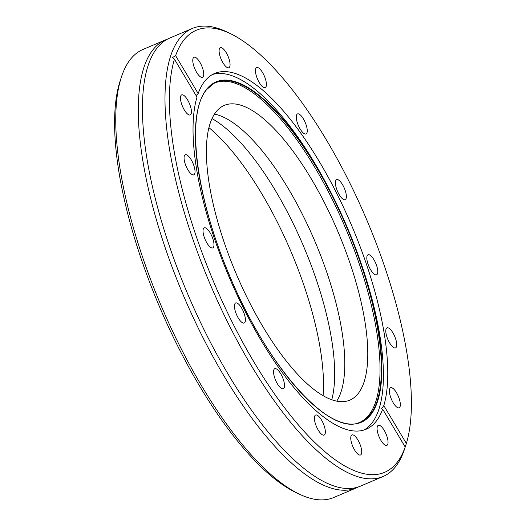 <?xml version="1.0" encoding="UTF-8"?>
<svg xmlns="http://www.w3.org/2000/svg" width="526" height="526" viewBox="0 0 526 526"><rect width="100%" height="100%" fill="white"/><g stroke="black" fill="none" stroke-linecap="round" stroke-linejoin="round"><path stroke-width="0.79" d="M230.618 33.749L227.048 32.027A243.485 83.673 66.9 0 0 192.26 28.483L169.694 38.089A243.485 83.673 66.9 0 0 157.57 47.439A243.485 83.673 66.9 0 0 155.617 50.023A243.485 83.673 66.9 0 0 188.084 294.895A243.485 83.673 66.9 0 0 342.091 488.023A243.485 83.673 66.9 0 0 360.448 486.142L383.013 476.536A243.485 83.673 66.9 0 0 395.144 467.193A243.485 83.673 66.9 0 0 404.573 449L405.198 447.021L382.658 409.129L381.613 408.774L383.816 405.579L406.361 443.471A240.283 82.575 66.9 0 0 365.642 217.251A240.283 82.575 66.9 0 0 230.618 33.749A240.283 82.575 66.9 0 0 184.317 39.476A240.283 82.575 66.9 0 0 175.612 55.644L198.157 93.536A193.344 66.447 -113.1 0 1 205.041 80.859A193.344 66.447 -113.1 0 1 214.667 73.436A193.344 66.447 -113.1 0 1 335.522 190.964A193.344 66.447 -113.1 0 1 383.816 405.579M229.389 67.315A10.895 3.741 66.9 0 0 227.633 55.361A10.895 3.741 66.9 0 0 220.315 47.688A10.895 3.741 66.9 0 0 219.769 48.109A10.895 3.741 66.9 0 0 221.531 60.063A10.895 3.741 66.9 0 0 228.849 67.736A10.895 3.741 66.9 0 0 229.389 67.315M265.742 87.204A10.895 3.741 66.9 0 0 263.986 75.251A10.895 3.741 66.9 0 0 256.668 67.578A10.895 3.741 66.9 0 0 256.123 67.999A10.895 3.741 66.9 0 0 257.885 79.952A10.895 3.741 66.9 0 0 265.203 87.625A10.895 3.741 66.9 0 0 265.742 87.204M306.579 133.545A10.895 3.741 66.9 0 0 304.824 121.585A10.895 3.741 66.9 0 0 297.506 113.918A10.895 3.741 66.9 0 0 296.966 114.333A10.895 3.741 66.9 0 0 298.722 126.293A10.895 3.741 66.9 0 0 306.04 133.959A10.895 3.741 66.9 0 0 306.579 133.545M345.694 199.275A10.895 3.741 66.9 0 0 343.932 187.322A10.895 3.741 66.9 0 0 336.614 179.649A10.895 3.741 66.9 0 0 336.075 180.07A10.895 3.741 66.9 0 0 337.83 192.023A10.895 3.741 66.9 0 0 345.148 199.696A10.895 3.741 66.9 0 0 345.694 199.275M377.116 274.394A10.895 3.741 66.9 0 0 375.36 262.441A10.895 3.741 66.9 0 0 368.042 254.768A10.895 3.741 66.9 0 0 367.496 255.189A10.895 3.741 66.9 0 0 369.252 267.142A10.895 3.741 66.9 0 0 376.577 274.815A10.895 3.741 66.9 0 0 377.116 274.394M396.071 347.462A10.895 3.741 66.9 0 0 394.316 335.509A10.895 3.741 66.9 0 0 386.998 327.836A10.895 3.741 66.9 0 0 386.452 328.257A10.895 3.741 66.9 0 0 388.214 340.21A10.895 3.741 66.9 0 0 395.532 347.883A10.895 3.741 66.9 0 0 396.071 347.462M399.675 407.361A10.895 3.741 66.9 0 0 397.912 395.407A10.895 3.741 66.9 0 0 390.594 387.734A10.895 3.741 66.9 0 0 390.055 388.155A10.895 3.741 66.9 0 0 391.811 400.108A10.895 3.741 66.9 0 0 399.129 407.781A10.895 3.741 66.9 0 0 399.675 407.361M387.373 444.97A10.895 3.741 66.9 0 0 385.617 433.016A10.895 3.741 66.9 0 0 378.293 425.343A10.895 3.741 66.9 0 0 377.753 425.758A10.895 3.741 66.9 0 0 379.509 437.717A10.895 3.741 66.9 0 0 386.827 445.384A10.895 3.741 66.9 0 0 387.373 444.97M361.04 454.556A10.895 3.741 66.9 0 0 359.284 442.603A10.895 3.741 66.9 0 0 351.966 434.93A10.895 3.741 66.9 0 0 351.421 435.35A10.895 3.741 66.9 0 0 353.183 447.304A10.895 3.741 66.9 0 0 360.501 454.977A10.895 3.741 66.9 0 0 361.04 454.556M324.687 434.667A10.895 3.741 66.9 0 0 322.931 422.713A10.895 3.741 66.9 0 0 315.613 415.04A10.895 3.741 66.9 0 0 315.067 415.461A10.895 3.741 66.9 0 0 316.83 427.414A10.895 3.741 66.9 0 0 324.147 435.087A10.895 3.741 66.9 0 0 324.687 434.667M283.849 388.333A10.895 3.741 66.9 0 0 282.094 376.373A10.895 3.741 66.9 0 0 274.769 368.706A10.895 3.741 66.9 0 0 274.23 369.12A10.895 3.741 66.9 0 0 275.986 381.08A10.895 3.741 66.9 0 0 283.304 388.747A10.895 3.741 66.9 0 0 283.849 388.333M244.741 322.596A10.895 3.741 66.9 0 0 242.979 310.642A10.895 3.741 66.9 0 0 235.661 302.969A10.895 3.741 66.9 0 0 235.122 303.39A10.895 3.741 66.9 0 0 236.878 315.344A10.895 3.741 66.9 0 0 244.195 323.017A10.895 3.741 66.9 0 0 244.741 322.596M213.313 247.476A10.895 3.741 66.9 0 0 211.557 235.523A10.895 3.741 66.9 0 0 204.239 227.85A10.895 3.741 66.9 0 0 203.694 228.271A10.895 3.741 66.9 0 0 205.456 240.224A10.895 3.741 66.9 0 0 212.774 247.897A10.895 3.741 66.9 0 0 213.313 247.476M194.357 174.408A10.895 3.741 66.9 0 0 192.601 162.455A10.895 3.741 66.9 0 0 185.284 154.782A10.895 3.741 66.9 0 0 184.738 155.196A10.895 3.741 66.9 0 0 186.5 167.156A10.895 3.741 66.9 0 0 193.818 174.823A10.895 3.741 66.9 0 0 194.357 174.408M190.76 114.51A10.895 3.741 66.9 0 0 188.998 102.557A10.895 3.741 66.9 0 0 181.68 94.884A10.895 3.741 66.9 0 0 181.141 95.305A10.895 3.741 66.9 0 0 182.897 107.258A10.895 3.741 66.9 0 0 190.215 114.931A10.895 3.741 66.9 0 0 190.76 114.51M203.056 76.901A10.895 3.741 66.9 0 0 201.3 64.948A10.895 3.741 66.9 0 0 193.982 57.275A10.895 3.741 66.9 0 0 193.443 57.696A10.895 3.741 66.9 0 0 195.199 69.649A10.895 3.741 66.9 0 0 202.517 77.322A10.895 3.741 66.9 0 0 203.056 76.901M165.552 39.858L142.987 49.464A243.485 83.673 66.9 0 0 130.862 58.807A243.485 83.673 66.9 0 0 121.427 77L120.198 80.761A240.283 82.575 66.9 0 0 159.621 307.013A240.283 82.575 66.9 0 0 295.388 492.251L298.952 493.973A243.485 83.673 66.9 0 0 333.74 497.517L356.306 487.911A243.485 83.673 -113.1 0 1 192.726 316.442A243.485 83.673 -113.1 0 1 153.428 49.201A243.485 83.673 -113.1 0 1 165.552 39.858A243.485 83.673 -113.1 0 1 167.656 39.055M121.427 77A243.485 83.673 66.9 0 0 161.377 306.264A243.485 83.673 66.9 0 0 298.952 493.973M192.26 28.483A243.485 83.673 66.9 0 0 180.135 37.833A243.485 83.673 66.9 0 0 219.434 305.073A243.485 83.673 66.9 0 0 383.013 476.536M382.658 409.129A193.344 66.447 -113.1 0 1 375.774 421.806A193.344 66.447 -113.1 0 1 366.142 429.229A193.344 66.447 -113.1 0 1 245.287 311.701A193.344 66.447 -113.1 0 1 196.994 97.086L174.454 59.195A240.283 82.575 66.9 0 0 243.867 344.372A240.283 82.575 66.9 0 0 396.499 463.189A240.283 82.575 66.9 0 0 405.198 447.021L406.361 443.471M174.454 59.195L172.62 57.512L175.612 55.644M358.344 486.945A243.485 83.673 -113.1 0 1 356.306 487.911M208.96 127.667A174.606 60.003 -113.1 0 1 323.095 395.756M198.157 93.536L196.093 95.568M212.037 118.606A167.077 57.419 -113.1 0 1 303.37 245.813A167.077 57.419 -113.1 0 1 331.761 399.819M214.483 114.096A160.187 55.052 -113.1 0 1 314.758 240.967A160.187 55.052 -113.1 0 1 336.712 401.18M216.357 111.512A160.187 55.052 -113.1 0 1 224.332 105.364A160.187 55.052 -113.1 0 1 331.959 218.165A160.187 55.052 -113.1 0 1 357.812 393.987A160.187 55.052 -113.1 0 1 349.836 400.135A160.187 55.052 -113.1 0 1 242.21 287.327A160.187 55.052 -113.1 0 1 216.357 111.512M213.602 83.522A184.527 63.416 -113.1 0 1 337.968 211.176A184.527 63.416 -113.1 0 1 368.555 415.448A184.527 63.416 -113.1 0 1 358.134 423.009M212.524 74.488A193.344 66.447 -113.1 0 1 341.624 214.601A193.344 66.447 -113.1 0 1 371.389 423.673A193.344 66.447 -113.1 0 1 363.907 430.044M206.988 89.216A184.659 63.462 -113.1 0 1 214.22 83.174A184.659 63.462 -113.1 0 1 338.869 209.657A184.659 63.462 -113.1 0 1 369.916 415.007A184.659 63.462 -113.1 0 1 358.817 422.805C328.158 435.318 266.195 364.978 229.244 274.802C195.324 195.672 185.527 113.07 206.935 89.308L214.22 83.174M370.343 415.284A185.086 63.607 -113.1 0 1 243.86 306.77A185.086 63.607 -113.1 0 1 206.902 88.901A185.086 63.607 -113.1 0 1 333.379 197.414A185.086 63.607 -113.1 0 1 370.343 415.284"/></g></svg>
